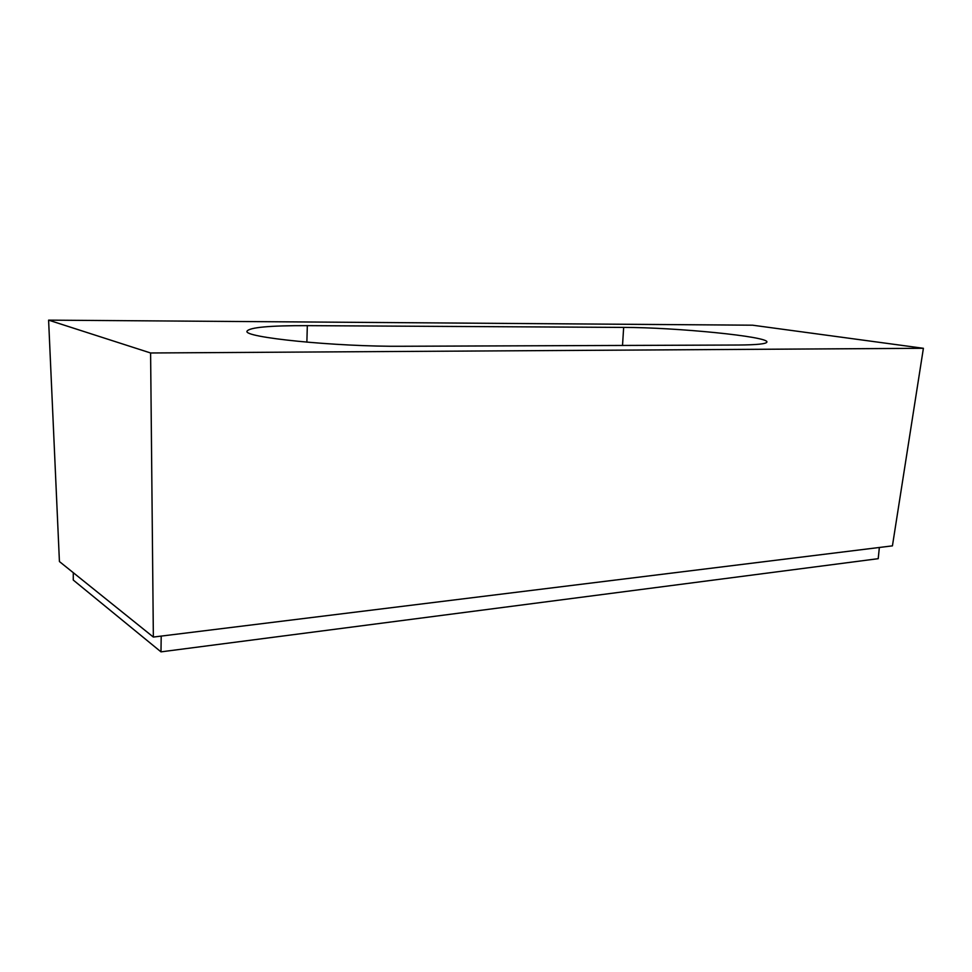 <?xml version="1.0" encoding="UTF-8"?>
<svg xmlns="http://www.w3.org/2000/svg" width="972" height="972" viewBox="0 0 972 972"><rect width="100%" height="100%" fill="white"/><g stroke="black" fill="none" stroke-linecap="round" stroke-linejoin="round"><path stroke-width="1.46" d="M738.246 345.024L402.335 346.263C336.045 346.846 242.478 337.381 247.046 331.136C249.695 327.37 269.791 325.547 307.322 325.644L623.659 327.406C675.892 327.406 768.767 336.519 766.92 342.035C766.458 343.894 756.896 344.89 738.246 345.024M879.356 547.479L878.214 558.681L160.988 651.86L73.264 580.053L73.289 572.69M752.571 325.195L923.4 348.292L150.599 352.982L48.6 320.14L752.571 325.195M48.6 320.14L59.426 561.549L153.357 637.061L892.43 545.863L923.4 348.292M153.357 637.061L150.599 352.982M161.206 636.101L160.988 651.86M307.322 325.644L306.873 342.18M623.659 327.406L622.517 345.449"/></g></svg>
